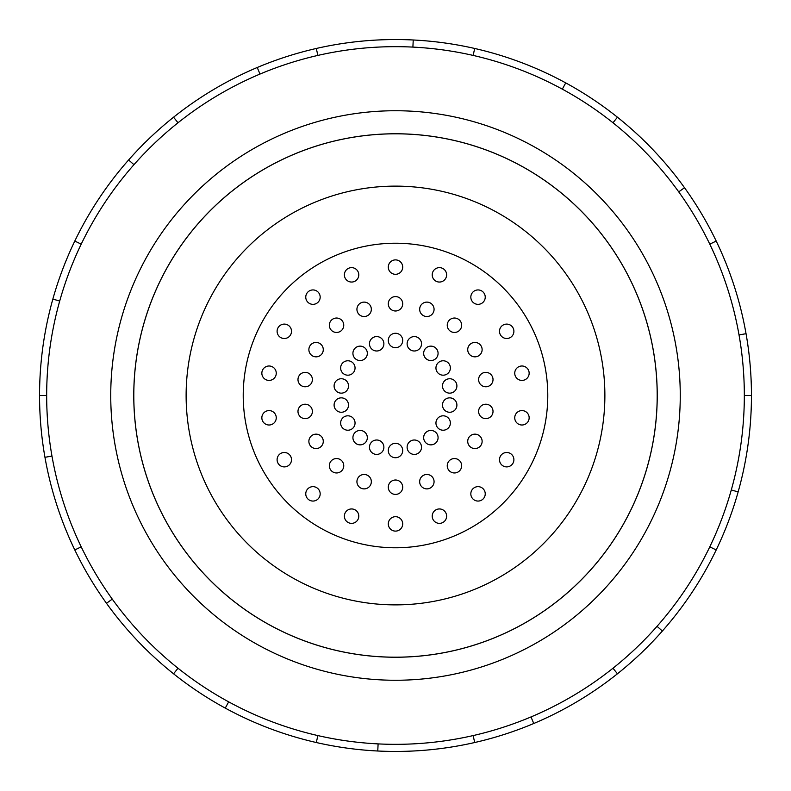 <?xml version="1.0" encoding="UTF-8"?>
<svg xmlns="http://www.w3.org/2000/svg" width="791" height="791" viewBox="0 0 791 791"><rect width="100%" height="100%" fill="white"/><g stroke="black" fill="none" stroke-linecap="round" stroke-linejoin="round"><path stroke-width="1.19" d="M243.223 395.5A152.277 152.277 0 0 0 395.5 547.777A152.277 152.277 0 0 0 547.777 395.5A152.277 152.277 0 0 0 395.5 243.223A152.277 152.277 0 0 0 243.223 395.5M133.808 395.5A261.692 261.692 0 0 0 395.5 657.192A261.692 261.692 0 0 0 657.192 395.5A261.692 261.692 0 0 0 395.5 133.808A261.692 261.692 0 0 0 133.808 395.5M604.878 395.5A209.378 209.378 0 0 1 395.5 604.878A209.378 209.378 0 0 1 186.122 395.5A209.378 209.378 0 0 1 395.5 186.122A209.378 209.378 0 0 1 604.878 395.5M133.768 395.5A261.732 261.732 0 0 0 395.5 657.232A261.732 261.732 0 0 0 657.232 395.5A261.732 261.732 0 0 0 395.5 133.768A261.732 261.732 0 0 0 133.768 395.5M744.331 395.5A348.831 348.831 0 0 0 395.5 46.669A348.831 348.831 0 0 0 46.669 395.5A348.831 348.831 0 0 0 395.5 744.331A348.831 348.831 0 0 0 744.331 395.5L751.45 395.5A355.95 355.95 0 0 1 716.201 549.943L709.784 546.848A348.831 348.831 0 0 0 731.289 489.975L738.141 491.903M680.26 395.5A284.76 284.76 0 0 0 395.5 110.74A284.76 284.76 0 0 0 110.74 395.5A284.76 284.76 0 0 0 395.5 680.26A284.76 284.76 0 0 0 680.26 395.5M51.969 456.071L44.958 457.307A355.95 355.95 0 0 1 716.201 241.057A355.95 355.95 0 0 1 751.45 395.5M402.708 267.101A7.208 7.208 0 0 1 395.5 274.309A7.208 7.208 0 0 1 388.292 267.101A7.208 7.208 0 0 1 395.5 259.893A7.208 7.208 0 0 1 402.708 267.101M446.183 277.315A7.208 7.208 0 0 1 436.948 281.616A7.208 7.208 0 0 1 432.647 272.381A7.208 7.208 0 0 1 441.882 268.07A7.208 7.208 0 0 1 446.183 277.315M483.548 301.776A7.208 7.208 0 0 1 473.404 302.666A7.208 7.208 0 0 1 472.514 292.512A7.208 7.208 0 0 1 482.668 291.622A7.208 7.208 0 0 1 483.548 301.776M510.304 337.539A7.208 7.208 0 0 1 500.456 334.9A7.208 7.208 0 0 1 503.096 325.061A7.208 7.208 0 0 1 512.934 327.701A7.208 7.208 0 0 1 510.304 337.539M523.197 380.303A7.208 7.208 0 0 1 514.852 374.459A7.208 7.208 0 0 1 520.696 366.104A7.208 7.208 0 0 1 529.041 371.948A7.208 7.208 0 0 1 523.197 380.303M520.696 424.896A7.208 7.208 0 0 1 514.852 416.541A7.208 7.208 0 0 1 523.197 410.697A7.208 7.208 0 0 1 529.041 419.052A7.208 7.208 0 0 1 520.696 424.896M503.096 465.939A7.208 7.208 0 0 1 500.456 456.1A7.208 7.208 0 0 1 510.304 453.461A7.208 7.208 0 0 1 512.934 463.299A7.208 7.208 0 0 1 503.096 465.939M472.514 498.488A7.208 7.208 0 0 1 473.404 488.334A7.208 7.208 0 0 1 483.548 489.224A7.208 7.208 0 0 1 482.668 499.378A7.208 7.208 0 0 1 472.514 498.488M432.647 518.619A7.208 7.208 0 0 1 436.948 509.384A7.208 7.208 0 0 1 446.183 513.685A7.208 7.208 0 0 1 441.882 522.93A7.208 7.208 0 0 1 432.647 518.619M388.292 523.899A7.208 7.208 0 0 1 395.5 516.691A7.208 7.208 0 0 1 402.708 523.899A7.208 7.208 0 0 1 395.5 531.107A7.208 7.208 0 0 1 388.292 523.899M344.817 513.685A7.208 7.208 0 0 1 354.052 509.384A7.208 7.208 0 0 1 358.353 518.619A7.208 7.208 0 0 1 349.118 522.93A7.208 7.208 0 0 1 344.817 513.685M307.452 489.224A7.208 7.208 0 0 1 317.596 488.334A7.208 7.208 0 0 1 318.486 498.488A7.208 7.208 0 0 1 308.332 499.378A7.208 7.208 0 0 1 307.452 489.224M280.696 453.461A7.208 7.208 0 0 1 290.544 456.1A7.208 7.208 0 0 1 287.904 465.939A7.208 7.208 0 0 1 278.066 463.299A7.208 7.208 0 0 1 280.696 453.461M267.803 410.697A7.208 7.208 0 0 1 276.148 416.541A7.208 7.208 0 0 1 270.304 424.896A7.208 7.208 0 0 1 261.959 419.052A7.208 7.208 0 0 1 267.803 410.697M270.304 366.104A7.208 7.208 0 0 1 276.148 374.459A7.208 7.208 0 0 1 267.803 380.303A7.208 7.208 0 0 1 261.959 371.948A7.208 7.208 0 0 1 270.304 366.104M287.904 325.061A7.208 7.208 0 0 1 290.544 334.9A7.208 7.208 0 0 1 280.696 337.539A7.208 7.208 0 0 1 278.066 327.701A7.208 7.208 0 0 1 287.904 325.061M318.486 292.512A7.208 7.208 0 0 1 317.596 302.666A7.208 7.208 0 0 1 307.452 301.776A7.208 7.208 0 0 1 308.332 291.622A7.208 7.208 0 0 1 318.486 292.512M358.353 272.381A7.208 7.208 0 0 1 354.052 281.616A7.208 7.208 0 0 1 344.817 277.315A7.208 7.208 0 0 1 349.118 268.07A7.208 7.208 0 0 1 358.353 272.381M402.708 303.784A7.208 7.208 0 0 1 395.5 310.992A7.208 7.208 0 0 1 388.292 303.784A7.208 7.208 0 0 1 395.5 296.585A7.208 7.208 0 0 1 402.708 303.784M433.636 311.783A7.208 7.208 0 0 1 424.401 316.093A7.208 7.208 0 0 1 420.1 306.849A7.208 7.208 0 0 1 429.335 302.548A7.208 7.208 0 0 1 433.636 311.783M459.976 329.877A7.208 7.208 0 0 1 449.822 330.767A7.208 7.208 0 0 1 448.932 320.612A7.208 7.208 0 0 1 459.087 319.722A7.208 7.208 0 0 1 459.976 329.877M478.525 355.881A7.208 7.208 0 0 1 468.687 353.251A7.208 7.208 0 0 1 471.327 343.403A7.208 7.208 0 0 1 481.165 346.043A7.208 7.208 0 0 1 478.525 355.881M487.068 386.67A7.208 7.208 0 0 1 478.723 380.827A7.208 7.208 0 0 1 484.567 372.482A7.208 7.208 0 0 1 492.912 378.325A7.208 7.208 0 0 1 487.068 386.67M484.567 418.518A7.208 7.208 0 0 1 478.723 410.173A7.208 7.208 0 0 1 487.068 404.33A7.208 7.208 0 0 1 492.912 412.675A7.208 7.208 0 0 1 484.567 418.518M471.327 447.597A7.208 7.208 0 0 1 468.687 437.749A7.208 7.208 0 0 1 478.525 435.119A7.208 7.208 0 0 1 481.165 444.957A7.208 7.208 0 0 1 471.327 447.597M448.932 470.388A7.208 7.208 0 0 1 449.822 460.233A7.208 7.208 0 0 1 459.976 461.123A7.208 7.208 0 0 1 459.087 471.278A7.208 7.208 0 0 1 448.932 470.388M420.1 484.151A7.208 7.208 0 0 1 424.401 474.907A7.208 7.208 0 0 1 433.636 479.217A7.208 7.208 0 0 1 429.335 488.452A7.208 7.208 0 0 1 420.1 484.151M388.292 487.216A7.208 7.208 0 0 1 395.5 480.008A7.208 7.208 0 0 1 402.708 487.216A7.208 7.208 0 0 1 395.5 494.415A7.208 7.208 0 0 1 388.292 487.216M357.364 479.217A7.208 7.208 0 0 1 366.599 474.907A7.208 7.208 0 0 1 370.9 484.151A7.208 7.208 0 0 1 361.665 488.452A7.208 7.208 0 0 1 357.364 479.217M331.024 461.123A7.208 7.208 0 0 1 341.178 460.233A7.208 7.208 0 0 1 342.068 470.388A7.208 7.208 0 0 1 331.913 471.278A7.208 7.208 0 0 1 331.024 461.123M312.475 435.119A7.208 7.208 0 0 1 322.313 437.749A7.208 7.208 0 0 1 319.673 447.597A7.208 7.208 0 0 1 309.835 444.957A7.208 7.208 0 0 1 312.475 435.119M303.932 404.33A7.208 7.208 0 0 1 312.277 410.173A7.208 7.208 0 0 1 306.433 418.518A7.208 7.208 0 0 1 298.088 412.675A7.208 7.208 0 0 1 303.932 404.33M306.433 372.482A7.208 7.208 0 0 1 312.277 380.827A7.208 7.208 0 0 1 303.932 386.67A7.208 7.208 0 0 1 298.088 378.325A7.208 7.208 0 0 1 306.433 372.482M319.673 343.403A7.208 7.208 0 0 1 322.313 353.251A7.208 7.208 0 0 1 312.475 355.881A7.208 7.208 0 0 1 309.835 346.043A7.208 7.208 0 0 1 319.673 343.403M342.068 320.612A7.208 7.208 0 0 1 341.178 330.767A7.208 7.208 0 0 1 331.024 329.877A7.208 7.208 0 0 1 331.913 319.722A7.208 7.208 0 0 1 342.068 320.612M370.9 306.849A7.208 7.208 0 0 1 366.599 316.093A7.208 7.208 0 0 1 357.364 311.783A7.208 7.208 0 0 1 361.665 302.548A7.208 7.208 0 0 1 370.9 306.849M402.708 340.476A7.208 7.208 0 0 1 395.5 347.674A7.208 7.208 0 0 1 388.292 340.476A7.208 7.208 0 0 1 395.5 333.268A7.208 7.208 0 0 1 402.708 340.476M421.089 346.26A7.208 7.208 0 0 1 411.854 350.561A7.208 7.208 0 0 1 407.553 341.326A7.208 7.208 0 0 1 416.788 337.015A7.208 7.208 0 0 1 421.089 346.26M436.395 357.977A7.208 7.208 0 0 1 426.24 358.867A7.208 7.208 0 0 1 425.35 348.712A7.208 7.208 0 0 1 435.505 347.822A7.208 7.208 0 0 1 436.395 357.977M446.757 374.222A7.208 7.208 0 0 1 436.919 371.592A7.208 7.208 0 0 1 439.549 361.744A7.208 7.208 0 0 1 449.397 364.384A7.208 7.208 0 0 1 446.757 374.222M450.939 393.038A7.208 7.208 0 0 1 442.594 387.195A7.208 7.208 0 0 1 448.438 378.849A7.208 7.208 0 0 1 456.793 384.693A7.208 7.208 0 0 1 450.939 393.038M448.438 412.151A7.208 7.208 0 0 1 442.594 403.805A7.208 7.208 0 0 1 450.939 397.962A7.208 7.208 0 0 1 456.793 406.307A7.208 7.208 0 0 1 448.438 412.151M439.549 429.256A7.208 7.208 0 0 1 436.919 419.408A7.208 7.208 0 0 1 446.757 416.778A7.208 7.208 0 0 1 449.397 426.616A7.208 7.208 0 0 1 439.549 429.256M425.35 442.288A7.208 7.208 0 0 1 426.24 432.133A7.208 7.208 0 0 1 436.395 433.023A7.208 7.208 0 0 1 435.505 443.178A7.208 7.208 0 0 1 425.35 442.288M407.553 449.674A7.208 7.208 0 0 1 411.854 440.439A7.208 7.208 0 0 1 421.089 444.74A7.208 7.208 0 0 1 416.788 453.985A7.208 7.208 0 0 1 407.553 449.674M388.292 450.524A7.208 7.208 0 0 1 395.5 443.326A7.208 7.208 0 0 1 402.708 450.524A7.208 7.208 0 0 1 395.5 457.732A7.208 7.208 0 0 1 388.292 450.524M369.911 444.74A7.208 7.208 0 0 1 379.146 440.439A7.208 7.208 0 0 1 383.447 449.674A7.208 7.208 0 0 1 374.212 453.985A7.208 7.208 0 0 1 369.911 444.74M354.605 433.023A7.208 7.208 0 0 1 364.76 432.133A7.208 7.208 0 0 1 365.65 442.288A7.208 7.208 0 0 1 355.495 443.178A7.208 7.208 0 0 1 354.605 433.023M344.243 416.778A7.208 7.208 0 0 1 354.081 419.408A7.208 7.208 0 0 1 351.451 429.256A7.208 7.208 0 0 1 341.603 426.616A7.208 7.208 0 0 1 344.243 416.778M340.061 397.962A7.208 7.208 0 0 1 348.406 403.805A7.208 7.208 0 0 1 342.562 412.151A7.208 7.208 0 0 1 334.207 406.307A7.208 7.208 0 0 1 340.061 397.962M342.562 378.849A7.208 7.208 0 0 1 348.406 387.195A7.208 7.208 0 0 1 340.061 393.038A7.208 7.208 0 0 1 334.207 384.693A7.208 7.208 0 0 1 342.562 378.849M351.451 361.744A7.208 7.208 0 0 1 354.081 371.592A7.208 7.208 0 0 1 344.243 374.222A7.208 7.208 0 0 1 341.603 364.384A7.208 7.208 0 0 1 351.451 361.744M365.65 348.712A7.208 7.208 0 0 1 364.76 358.867A7.208 7.208 0 0 1 354.605 357.977A7.208 7.208 0 0 1 355.495 347.822A7.208 7.208 0 0 1 365.65 348.712M383.447 341.326A7.208 7.208 0 0 1 379.146 350.561A7.208 7.208 0 0 1 369.911 346.26A7.208 7.208 0 0 1 374.212 337.015A7.208 7.208 0 0 1 383.447 341.326M59.711 301.025L52.859 299.097M74.799 241.057L81.216 244.152M39.55 395.5L46.669 395.5M133.956 164.686L128.617 159.97M173.565 117.206L178.005 122.773M260.002 74.057L257.233 67.502M316.291 48.478L317.873 55.419M412.892 47.104L413.238 39.995M474.709 48.478L473.127 55.419M562.332 89.146L565.733 82.897M617.435 117.206L612.995 122.773M678.727 191.877L684.512 187.714M716.201 241.057L709.784 244.152M739.031 334.929L746.042 333.693M657.044 626.314L662.383 631.03A355.95 355.95 0 0 1 617.435 673.794L612.995 668.227M716.201 549.943A355.95 355.95 0 0 1 662.383 631.03M530.998 716.943L533.767 723.498A355.95 355.95 0 0 1 474.709 742.522L473.127 735.581M617.435 673.794A355.95 355.95 0 0 1 533.767 723.498M378.108 743.896L377.762 751.005A355.95 355.95 0 0 1 316.291 742.522L317.873 735.581M474.709 742.522A355.95 355.95 0 0 1 377.762 751.005M228.668 701.854L225.267 708.103A355.95 355.95 0 0 1 173.565 673.794L178.005 668.227M316.291 742.522A355.95 355.95 0 0 1 225.267 708.103M112.273 599.123L106.488 603.286A355.95 355.95 0 0 1 74.799 549.943L81.216 546.848M173.565 673.794A355.95 355.95 0 0 1 106.488 603.286M74.799 549.943A355.95 355.95 0 0 1 44.958 457.307"/></g></svg>
